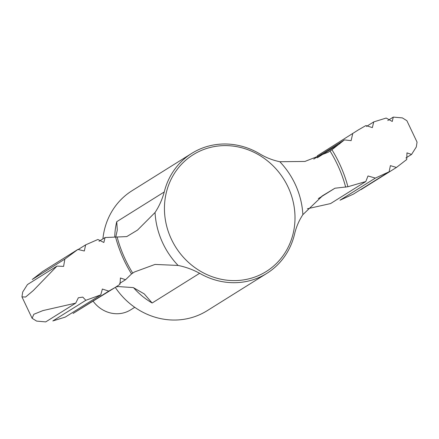 <?xml version="1.0" encoding="UTF-8"?>
<svg xmlns="http://www.w3.org/2000/svg" width="439" height="439" viewBox="0 0 439 439"><rect width="100%" height="100%" fill="white"/><g stroke="black" fill="none" stroke-linecap="round" stroke-linejoin="round"><path stroke-width="0.66" d="M115.303 287.408A70.778 65.576 -122 0 0 207.175 310.691L266.863 273.354A70.778 65.576 58 0 1 199.652 273.294C192.743 269.551 185.554 266.934 178.091 265.441L155.044 264.426L134.378 272.021L131.535 273.952L125.554 279.714L119.567 283.462M387.785 120.538L393.273 117.109L402.36 117.893L406.882 120.703L417.05 142.126L416.309 146.977L411.552 154.435L406.969 152.876L406.733 159.511L396.439 167.457L390.403 165.646L389.108 171.781L353.362 194.142L340.011 200.2L375.356 178.091L368.003 175.962L365.802 181.526L330.562 203.575L307.404 208.744M358.504 129.818L317.331 155.796L358.504 129.818L365.917 125.554L372.36 127.606L373.754 121.899L366.494 126.437M99.022 241.318L105.075 237.532L103.856 242.482L97.913 239.474L85.638 244.858L84.315 251.009L77.922 249.423L42.561 271.543L32.266 279.489L64.846 259.114L63.606 266.38L56.949 266.111L27.448 284.565L22.696 292.017L21.95 296.874L25.599 297.038L33.271 290.569L56.949 266.111M134.74 307.305L130.674 309.846A29.49 27.322 -122 0 1 93.172 301.253M102.913 238.882A70.778 65.576 -122 0 1 132.106 190.685L191.794 153.348A70.778 65.576 58 0 0 164.252 191.975L116.747 221.69L117.284 230.096L115.797 236.983M352.715 133.665L351.107 140.65L344.439 139.898L331.928 149.743L328.169 152.251L304.935 161.448L279.819 161.728C272.427 160.191 265.491 157.42 259.01 153.409A70.778 65.576 58 0 0 197.665 150.111A70.778 65.576 58 0 0 191.794 153.348M266.863 273.354A70.778 65.576 58 0 0 294.41 234.728C296.012 227.506 298.833 220.817 302.861 214.66L322.747 195.602L334.93 188.227L347.907 186.74L365.802 181.526M178.091 265.441A78.098 72.358 -122 0 1 155.049 212.514L137.5 230.107L126.745 236.594L105.075 237.532M344.439 139.898L313.742 159.099M155.049 212.514C159.143 206.314 162.21 199.465 164.252 191.975M334.93 188.227L318.33 198.609M75.717 303.135L42.934 310.582L33.83 314.275L32.118 318.297L36.646 321.107L45.727 321.891L75.717 303.135L78.351 297.774L82.779 297.11L85.835 300.298L52.823 320.953L65.246 317.101L100.767 294.882L102.375 289.043L108.779 291.112L73.083 313.446L115.446 287.32L108.779 291.112M125.554 279.714L120.429 277.997L120.028 284.231L115.446 287.32M396.439 167.457L361.083 189.577M411.552 154.435L405.899 157.974M85.638 244.858L78.043 249.61M64.846 259.114L77.922 249.423M373.754 121.899L386.177 118.047L392.257 121.455L393.273 117.109M116.044 286.941L118.206 286.557L133.291 287.594L144.201 293.867L152.146 303.009A70.778 65.576 -122 0 1 133.555 287.682M100.767 294.882L85.835 300.298M389.108 171.781L375.356 178.091M199.652 273.294L152.146 303.009M114.766 236.857A70.778 65.576 -122 0 1 116.747 221.69M340.011 143.564L317.254 157.799M279.819 161.728A78.098 72.358 -122 0 1 302.861 214.66M330.057 151.027A125.219 116.017 -122 0 1 345.68 187.184M198.9 151.559A68.885 63.82 -122 0 1 287.271 185.395A68.885 63.82 -122 0 1 260.541 274.655A68.885 63.82 -122 0 1 172.17 240.819A68.885 63.82 -122 0 1 198.9 151.559M132.726 273.096A125.219 116.017 -122 0 1 117.098 236.939M323.636 195.053L321.858 196.167M131.535 273.952A127.233 117.882 -122 0 1 115.561 236.961M331.928 149.743A127.233 117.882 -122 0 1 347.907 186.74M32.118 318.297L21.95 296.874"/></g></svg>
